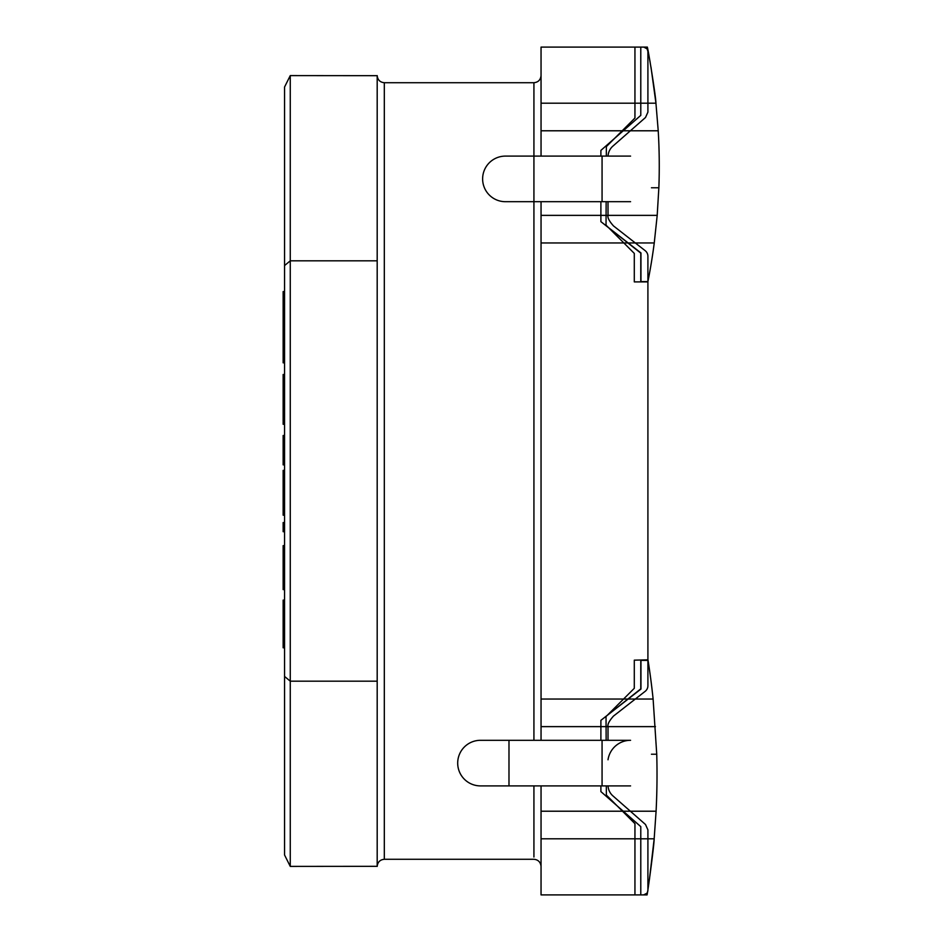 <?xml version="1.0" encoding="UTF-8"?>
<svg xmlns="http://www.w3.org/2000/svg" width="942" height="942" viewBox="0 0 942 942"><rect width="100%" height="100%" fill="white"/><g stroke="black" fill="none" stroke-linecap="round" stroke-linejoin="round"><path stroke-width="1.41" d="M377.189 75.678L290.266 75.596L290.266 260.828L377.189 260.828L377.189 681.172L377.189 75.596C377.648 79.905 380.026 82.284 384.312 82.719L384.312 84.98M533.926 740.306L533.926 201.694L505.418 201.694A22.796 22.796 0 0 1 482.622 178.898A22.796 22.796 0 0 1 505.418 156.101L602.068 156.101L602.068 201.694L533.926 201.694L533.926 82.719L384.312 82.719L384.312 859.281C380.026 859.716 377.648 862.095 377.189 866.404L377.189 681.172L290.266 681.172L290.266 866.404L377.189 866.322M541.049 201.694L541.049 740.306M608.037 156.101A14.248 14.248 0 0 1 612.865 146.151L645.494 117.503L647.908 112.145L647.908 51.374L647.095 48.866L643.786 47.1L640.784 47.1L640.784 115.371L600.89 150.402L600.89 156.101L600.89 150.402L623.239 130.785L541.049 130.785L541.049 156.101M608.026 215.365L600.89 215.365L600.89 201.694L600.89 221.653L640.784 253.127L640.784 281.623L647.908 281.623L647.908 256.283A7.124 7.124 0 0 0 645.176 250.666L613.489 225.927C609.191 221.111 607.378 217.59 608.026 215.365L608.014 201.694M541.049 894.9L640.784 894.9L640.784 826.629L600.89 791.598L600.89 785.899L600.89 791.598L623.239 811.215L541.049 811.215L541.049 894.9M541.049 215.365L600.89 215.365L600.89 221.653L640.949 252.927L640.949 281.623L647.908 281.623L647.908 685.717A7.124 7.124 0 0 1 645.176 691.334L613.489 716.073C609.191 720.913 607.366 724.433 608.026 726.635L608.014 740.306M647.908 103.184L541.049 103.184L541.049 47.1L640.784 47.1L640.784 115.371L623.239 130.785L630.363 130.785M541.049 103.184L541.049 130.785M628.184 699.035L640.949 689.073L640.949 660.377L647.908 660.377L640.784 660.377L640.784 688.873L600.89 720.347L628.184 699.035L541.049 699.035L541.049 242.965L628.184 242.965M608.026 726.635L600.89 726.635L600.89 740.306L600.89 720.347L600.89 726.635L541.049 726.635M541.049 785.899L541.049 811.215M284.566 265.55L290.266 260.828L290.266 681.172L284.566 676.45L284.566 86.994L290.266 75.596M290.266 866.404L284.566 855.006L284.566 676.45M643.633 894.9L640.784 894.9L640.784 826.629L623.239 811.215L630.363 811.215L645.494 824.497L647.908 829.855L647.908 890.626L647.095 893.134L643.633 894.9M647.378 892.698L647.908 890.626M608.037 785.899A14.248 14.248 0 0 0 612.865 795.849L630.363 811.215M650.981 67.059L655.938 103.184C655.938 96.637 647.554 45.487 647.272 47.1L648.708 54.365M649.438 58.298L650.204 62.537M647.272 47.1L634.943 47.1L634.943 118.033L606.365 146.599L606.33 156.101M606.142 201.694L606.036 225.138L634.296 253.398L634.296 281.894L647.861 281.894A595.391 595.391 0 0 0 654.254 242.965L657.198 215.365L658.858 187.776A595.391 595.391 0 0 0 658.222 130.785L655.938 103.184L634.943 103.184M480.491 785.899A22.796 22.796 0 0 1 457.694 763.102A22.796 22.796 0 0 1 480.491 740.306A22.796 22.796 0 0 0 457.694 763.102A22.796 22.796 0 0 0 480.491 785.899L508.986 785.899L508.986 740.306L480.491 740.306M284.566 639.335L283.142 639.335L283.142 647.79L284.566 647.79M283.142 639.335L283.142 600.125L284.566 600.125M284.566 421.969L283.142 421.969L283.142 424.277L284.566 424.277M284.566 376.058L283.142 376.058L283.142 420.921L284.566 420.921M283.142 376.058L283.142 374.48L284.566 374.48M284.566 464.865L283.142 464.865L283.142 435.487L284.566 435.487M283.142 443.741L284.566 443.741M284.566 589.586L283.142 589.586L283.142 545.642L284.566 545.642M283.142 589.091L284.566 589.091M283.142 553.896L284.566 553.896M284.566 362.823L283.142 362.823L283.142 291.573L284.566 291.573M283.142 349.529L284.566 349.529M283.142 327.686L284.566 327.686M283.142 306.456L284.566 306.456M284.566 515.18L283.142 515.18L283.142 470.376L284.566 470.376M283.142 513.096L284.566 513.096M283.142 501.238L284.566 501.238M283.142 479.549L284.566 479.549M284.566 531.7L283.142 531.7L283.142 522.539L284.566 522.539M606.33 785.899L606.365 795.083L634.943 823.661L634.943 894.9L647.013 894.9C647.225 896.596 654.16 845.339 654.172 838.816L656.091 811.215A730.168 730.168 0 0 0 656.739 754.224L653.112 699.035A730.168 730.168 0 0 0 647.966 659.824L634.296 660.165L634.296 688.296L606.036 716.556L606.142 740.306M634.943 838.816L654.172 838.816L649.427 879.428M648.803 883.643L648.214 887.505M608.014 759.782A22.796 22.796 0 0 1 630.08 740.306M533.926 785.899L533.926 857.02M635.308 242.965L627.902 242.965M647.908 838.816L541.049 838.816M635.308 699.035L627.902 699.035M658.222 130.785L622.191 130.785M658.858 187.776L651.44 187.776M657.198 215.365L606.083 215.365M654.254 242.965L623.863 242.965M508.986 785.899L602.068 785.899L602.068 740.306L508.986 740.306M505.418 201.694A22.796 22.796 0 0 1 482.622 178.898A22.796 22.796 0 0 1 505.418 156.101M283.142 602.939L284.566 602.939M283.142 418.071L284.566 418.071M283.142 411.713L284.566 411.713M283.142 388.186L284.566 388.186M283.142 380.085L284.566 380.085M283.142 586.218L284.566 586.218M283.142 580.095L284.566 580.095M283.142 331.655L284.566 331.655M656.091 811.215L622.497 811.215M656.739 754.224L651.44 754.224M655.455 726.635L606.083 726.635M653.112 699.035L623.557 699.035M533.926 82.719C538.2 82.284 540.578 79.905 541.049 75.596L541.049 75.678M533.926 859.281L384.312 859.281L533.926 859.281C538.2 859.716 540.578 862.095 541.049 866.404L541.049 866.322M602.068 785.899L630.575 785.899M602.068 740.306L630.575 740.306M602.068 201.694L630.575 201.694M602.068 156.101L630.575 156.101M283.142 421.38L284.566 421.38"/></g></svg>

